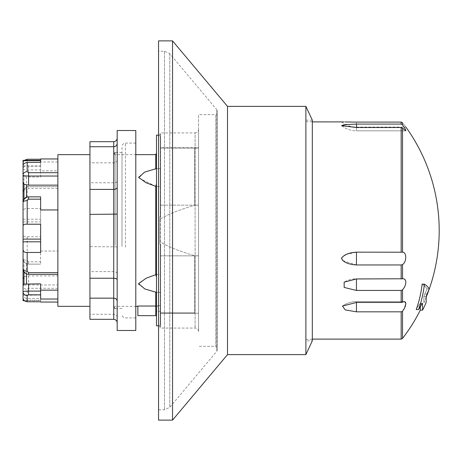 <?xml version="1.0" encoding="UTF-8"?>
<svg xmlns="http://www.w3.org/2000/svg" width="461" height="461" viewBox="0 0 461 461"><rect width="100%" height="100%" fill="white"/><g stroke="black" fill="none" stroke-linecap="round" stroke-linejoin="round"><path stroke-width="0.35" stroke-dasharray="2.31 1.73" d="M160.272 292.337L160.272 274.422L156.481 274.422L156.481 292.337L160.272 292.337L156.481 292.355L156.481 274.422L160.272 274.422L160.272 292.337M156.481 292.337L156.481 274.422L156.481 292.337M160.272 186.578L160.272 168.663L156.481 168.663L156.481 186.578L160.272 186.578L156.481 186.578L156.481 168.645L160.272 168.645L160.272 186.578M156.481 186.578L156.481 168.645L156.481 186.578M137.862 306.035L137.862 315.658L155.789 315.658L155.789 306.035L155.789 306.352L155.789 306.035L137.862 306.035M155.72 186.325L138.824 177.992L144.264 172.264L155.778 168.83L155.778 154.648M156.481 307.112L156.481 292.228L156.481 311.284L160.272 311.284L160.272 305.545L160.272 311.284L156.481 311.284L156.481 307.112L155.778 305.545L160.272 305.545L160.272 306.352L160.272 305.545L155.778 305.545L155.778 292.17L145.405 289.174L138.507 284.253L145.515 278.519L155.778 274.658L155.778 186.342M156.083 292.257L154.429 291.842L156.481 292.228M113.729 186.342L113.729 306.352L113.729 186.342M155.778 274.658L156.481 277.199L156.481 183.801L156.481 277.199M155.778 168.83L156.481 168.772L156.481 153.098L156.481 168.772L155.778 168.83M156.481 325.829L156.481 135.171M160.272 136.174L159.927 136.174L160.272 136.174L160.272 216.71L160.272 136.174M159.927 216.71L160.272 216.71L159.927 216.71L159.927 244.29L159.927 216.71L159.927 244.29L160.272 244.29L159.927 244.29L159.927 216.71L160.612 216.71L160.612 133.909L160.612 216.71L159.927 216.71M160.272 324.826L160.272 244.29L160.272 324.826L159.927 324.826L160.272 324.826L160.272 313.244L160.272 324.826M159.927 324.826L159.927 328.071L159.927 324.826M159.927 136.174L159.927 132.929L159.927 136.174M160.612 244.29L159.927 244.29L160.612 244.29L160.272 244.29L160.272 216.71L160.272 244.29L160.612 244.29L160.612 327.091L160.612 244.29L160.612 255.838L198.541 255.838L198.541 313.244L160.612 313.244L160.612 255.838L160.612 327.091L159.927 327.091L160.612 327.091L160.612 313.244L160.272 313.244L198.541 313.244L198.541 205.162L198.541 255.838L160.612 255.838L160.612 244.29M160.612 133.909L159.927 133.909L160.612 133.909L160.612 147.756L198.541 147.756L198.541 205.162L160.612 205.162L160.612 133.909M198.541 129.483L198.541 331.517L198.541 129.483C198.334 131.575 197.187 132.722 195.095 132.929L195.095 328.071L195.095 132.929L159.927 132.929M198.541 230.5L198.541 114.656L198.541 230.5M217.16 113.279L217.16 347.721L217.16 113.279L215.777 114.656L215.777 346.344L215.777 114.656L198.541 114.656M217.16 110.646L217.16 350.354L217.16 110.646L216.837 109.758L169.781 53.678L164.496 51.217L158.549 51.217L158.549 409.783L158.549 51.217M158.549 40.873L158.549 420.127M172.535 40.873L172.535 420.127M227.504 106.382L227.504 354.618M305.885 106.382L305.885 354.618M305.885 120.171L312.316 120.171L312.316 340.829L305.885 340.829L305.885 120.171L305.885 340.829M305.885 230.5L305.885 121.721L305.885 230.5M160.612 205.162L160.612 216.71L160.272 216.71L160.612 216.71L160.612 205.162L198.541 205.162L198.541 147.756L160.612 147.756L160.612 205.162M160.612 147.756L160.272 147.756L160.612 147.756M160.272 241.835L160.272 148.096L160.272 241.835C167.378 246.405 178.868 251.055 194.749 255.786C178.868 251.055 167.378 246.405 160.272 241.835M198.541 255.786L198.541 148.096L160.272 148.096L194.749 148.096L194.749 205.214L198.541 205.214L198.541 255.786L194.749 255.786L194.749 312.904L194.749 255.786L198.541 255.786L198.541 312.904L198.541 255.786M160.272 219.165C167.378 214.596 178.868 209.945 194.749 205.214L194.749 148.096L198.541 148.096L198.541 205.214L194.749 205.214C178.868 209.945 167.378 214.596 160.272 219.165M194.749 312.904L160.272 312.904L194.749 312.904M113.729 245.114L113.729 153.962L113.729 245.114M121.998 245.379L121.998 152.579L121.998 245.379M121.998 246.531L121.998 146.546L121.998 246.531M135.793 247.188L135.793 143.1L135.793 247.188M135.793 130.515L135.793 330.485M117.175 330.485L117.175 130.515M117.175 246.865L117.175 138.116L117.175 246.865L89.935 246.618L89.935 141.677M117.175 181.219C116.967 182.164 115.815 182.689 113.729 182.781L89.935 182.781M117.175 273.604C116.967 272.393 115.815 271.725 113.729 271.604L89.935 271.604L89.935 246.618M117.175 317.485C116.967 315.543 115.815 314.471 113.729 314.275L89.935 314.275L89.935 271.604M89.935 319.323L89.935 314.275M117.175 159.881C116.967 161.673 115.815 162.664 113.729 162.842L89.935 162.842M89.935 230.5L89.935 306.352L89.935 230.5M57.873 306.352L57.873 154.648M57.873 299.028L57.873 158.959L57.873 299.028M40.631 283.872L40.631 299.028M40.631 251.049L57.873 251.049L40.631 251.049L40.631 264.147L40.631 251.049M23.05 211.997L23.05 235.116C23.148 236.43 24.525 236.989 27.187 236.787L40.631 236.787L40.631 208.533L27.187 208.533C24.398 208.36 23.021 209.519 23.05 211.997L23.05 192.162L23.984 189.096L23.984 176.92L40.631 177.128L40.631 170.847L57.873 170.847M40.631 170.847L40.631 161.972L40.631 169.902L28.565 169.902C25.101 169.844 23.263 169.625 23.05 169.25A4.137 3.757 180 0 1 27.187 165.487L28.565 166.179L40.631 166.179M57.873 161.972L40.631 161.972M28.565 196.853L40.631 196.853L40.631 209.951L57.873 209.951M57.873 188.342L28.565 188.342L27.187 189.805L27.187 208.533M23.984 261.698L23.05 258.633L23.05 279.228L23.984 276.652L23.984 261.698L26.496 263.75L28.565 264.147L40.631 264.147L28.565 264.147C25.101 263.698 23.263 261.86 23.05 258.633A4.137 1.729 180 0 0 27.187 260.361L28.565 261.825L40.631 261.825M40.631 236.787L40.631 208.533M23.05 221.897L40.631 221.897M23.05 219.188L40.631 219.188M23.05 297.743L23.05 294.959L40.631 294.959L40.631 301.765L40.631 298.584L27.187 298.584C24.398 297.927 23.021 296.832 23.05 295.311L40.631 295.052L40.631 298.584M57.873 288.304L28.565 288.304L27.187 289.341L27.187 298.584M24.352 300.653L40.631 300.653M40.631 300.267L23.05 300.267L23.05 300.653M40.631 160.347L40.631 160.733M40.631 162.416L40.631 165.948L40.631 162.416M23.05 160.347L23.05 166.041L23.05 163.257L24.352 160.347M40.631 224.213L40.631 252.467M28.109 274.335L57.873 274.353M23.05 268.838L23.177 270.025M40.631 177.128L40.631 169.902M23.984 176.92L23.05 175.249L23.05 163.257M23.05 175.249L23.05 192.162L23.378 190.284L28.565 186.647L57.873 186.647L28.565 186.647L26.496 187.045L23.984 189.096M23.05 192.162A4.137 2.351 180 0 1 27.187 189.805M23.05 258.633L23.05 235.116M23.984 276.652L28.565 275.862L57.873 275.862M23.05 279.228L23.05 285.935C23.148 285.394 24.986 285.065 28.565 284.956L57.873 284.956M23.05 295.311L23.05 285.935A4.137 3.406 180 0 0 27.187 289.341M312.316 230.5L312.316 121.721L312.316 230.5M402.534 278.836L356.445 278.968L403.208 278.767L402.534 278.836L402.534 264.562C406.821 261.871 406.821 252.046 402.534 252.213L356.445 252.161L346.234 254.472M343.86 255.843L342.869 256.598M341.526 258.754L342.5 260.286M342.944 260.678L356.445 264.954L401.168 264.954L402.534 264.562M356.445 278.968L344.16 282.132L344.263 287.491L356.445 290.436L401.168 290.436L402.534 289.906L402.534 302.162L401.168 302.468L356.445 302.468L342.5 306.058C346.689 303.136 351.34 301.655 356.445 301.621L356.445 311.832L401.168 311.832L402.534 311.204L403.484 309.89M342.448 306.092L345.283 309.901L356.445 311.832M341.636 121.9L342.195 121.906M342.627 121.911L343.186 121.923M343.831 121.934L345.283 121.963M355.788 122.096L401.168 122.096L402.534 122.759C406.821 128.273 406.821 128.273 402.534 122.759L402.534 124.775L401.168 124.078L356.445 124.078L345.093 124.712M342.782 125.098L341.774 125.38M356.445 124.078L356.445 130.826C350.93 130.774 345.981 129.074 341.595 125.715L356.445 127.507L401.168 127.507L402.534 128.083L405.697 130.826L356.445 130.826L356.445 127.507M402.534 338.432L402.534 311.204M404.395 308.38L405.081 306.94M405.473 305.873L405.853 304.127M405.876 303.638L404.32 301.621L402.534 302.162M402.534 252.213L402.534 128.083M405.853 130.4L405.473 129.403M405.081 128.654L404.395 127.495M404.118 127.069L402.534 124.775M420.288 306.761L420.288 310.144M422.264 303.511L420.202 303.338L419.245 304.531A177.214 160.612 180 0 1 416.237 309.556A177.214 160.612 180 0 0 419.245 304.531L420.288 303.511L422.599 303.511L422.599 310.144M426.143 297.247A177.214 177.214 0 0 1 423.884 302.56L426.143 302.56L426.143 296.677L427.047 293.905A179.283 162.485 180 0 0 429.266 288.932A168.086 30.069 -0 0 0 424.425 284.132L422.138 284.132A165.879 29.677 -0 0 1 427.047 288.932A177.214 160.612 180 0 1 424.8 293.905L423.884 296.677L423.884 302.56L423.884 296.677L424.8 293.905A177.214 160.612 180 0 0 427.047 288.932A165.879 29.677 -0 0 0 422.138 284.132A160.883 134.295 180 0 1 416.237 309.556L418.611 309.556A179.283 162.485 180 0 0 421.573 304.531L422.512 303.338L420.202 303.338L422.512 303.338M429.266 288.932L427.047 288.932L429.266 288.932M424.425 284.132A163.159 136.197 180 0 1 418.611 309.556M23.102 201.624L23.05 202.367M216.837 109.758L216.837 351.242L216.837 109.758M169.781 53.678L169.781 407.322L169.781 53.678M164.496 51.217L164.496 409.783L164.496 51.217M115.106 245.379L115.106 152.579L115.106 245.379M125.45 247.188L125.45 143.1L125.45 247.188M113.729 319.323L113.729 141.677M27.187 236.787L27.187 260.361M27.187 159.235L27.187 165.487M28.565 166.179L28.565 177.128M23.378 190.284C24.813 187.633 26.548 186.417 28.565 186.647L28.565 188.342M28.565 264.147L28.565 261.825M28.565 275.862L28.565 288.304M26.496 176.874L26.496 187.045M26.496 263.75L26.496 276.248M401.168 252.161L401.168 127.507M401.168 278.968L401.168 264.954M401.168 302.468L401.168 290.436M401.168 339.106L401.168 311.832M401.168 124.078L401.168 122.096M426.143 296.677L423.884 296.677L426.143 296.677M421.573 304.531L419.245 304.531L421.573 304.531M427.047 293.905L424.8 293.905L427.047 293.905M356.445 302.468L356.445 301.621L356.445 302.468L356.445 301.621L404.32 301.621L356.445 301.621C351.34 301.655 346.689 303.136 342.5 306.058M356.445 252.161L356.445 264.954M403.208 278.767L356.445 278.767C352.054 278.79 347.957 279.908 344.16 282.132C347.957 279.908 352.054 278.79 356.445 278.767L356.445 290.436M356.445 122.096L356.445 127.069L356.445 122.096M160.272 292.355L156.481 292.355L160.272 292.355M160.272 168.645L156.481 168.645L160.272 168.645M113.729 306.352L135.793 306.352M156.337 306.352L160.272 306.352M113.729 154.648L135.793 154.648M154.429 169.158L156.083 168.743M159.927 135.171L158.549 135.171M159.927 325.829L158.549 325.829M198.541 331.517C198.334 329.425 197.187 328.278 195.095 328.071L159.927 328.071M217.16 347.721L215.777 346.344L198.541 346.344M158.549 409.783L164.496 409.783L169.781 407.322L216.837 351.242L217.16 350.354M121.998 152.579L115.106 152.579M121.998 308.421L115.106 308.421M135.793 317.9L125.45 317.9C123.352 317.698 122.205 316.546 121.998 314.454M135.793 143.1L125.45 143.1C123.352 143.302 122.205 144.454 121.998 146.546M23.05 166.041L40.631 166.041M23.05 165.948L40.631 165.948M305.885 339.279L312.316 339.279M305.885 121.721L312.316 121.721M341.595 125.715C345.981 129.074 350.93 130.774 356.445 130.826L405.697 130.826M341.52 121.894C345.917 125.294 350.89 127.017 356.445 127.069L405.876 127.069"/><path stroke-width="0.69" d="M137.862 315.658L137.862 306.035L155.789 306.035L155.789 315.658L137.862 315.658M155.778 168.83L144.846 172.028L138.565 177.364L146.079 182.74L155.72 186.325M135.793 154.648L155.778 154.648L155.778 168.824M155.778 292.176L155.778 305.545L156.481 307.112M155.778 186.342L156.481 183.801L155.778 186.342L155.778 274.658L146.079 278.26L138.565 283.636L144.846 288.972L156.083 292.257M156.481 292.228L155.778 292.17L156.481 292.228M156.481 277.199L155.778 274.658M158.549 135.171L156.481 135.171L156.481 325.829L158.549 325.829M158.549 420.127L158.549 40.873L172.535 40.873L172.535 420.127L158.549 420.127M305.885 354.618L305.885 106.382L312.316 120.171L312.316 340.829L305.885 354.618L227.504 354.618L227.504 106.382L172.535 40.873M305.885 106.382L227.504 106.382M135.793 330.485L135.793 130.515L117.175 130.515L117.175 330.485L135.793 330.485M113.729 319.323L89.935 319.323L89.935 298.158L113.729 298.158L113.729 319.323C115.815 319.536 116.967 320.723 117.175 322.884M117.175 279.781C116.967 278.836 115.815 278.311 113.729 278.219L89.935 278.219L89.935 298.158M117.175 214.135L89.935 214.382L89.935 278.219M117.175 187.397C116.967 188.607 115.815 189.275 113.729 189.396L89.935 189.396L89.935 214.382M117.175 138.116C116.967 140.277 115.815 141.464 113.729 141.677L89.935 141.677L89.935 189.396M117.175 143.515C116.967 145.457 115.815 146.529 113.729 146.725L89.935 146.725M117.175 301.119C116.967 299.327 115.815 298.336 113.729 298.158L113.729 141.677M89.935 154.648L57.873 154.648L57.873 306.352L89.935 306.352M40.631 290.153L57.873 290.153M57.873 299.028L40.631 299.028L40.631 291.098L28.565 291.098C25.101 291.156 23.263 291.375 23.05 291.75L23.05 268.838C23.148 271.955 24.986 273.794 28.565 274.353L57.873 274.353M57.873 209.951L40.631 209.951L40.631 196.853L28.565 196.853C25.101 197.302 23.263 199.14 23.05 202.367A4.137 1.729 0 0 1 27.187 200.639L28.565 199.175L40.631 199.175M27.187 301.765L27.187 295.513A4.137 3.757 0 0 1 23.05 291.75L23.05 297.743C23.148 299.996 24.525 301.333 27.187 301.765L40.631 301.765M27.187 295.513L28.565 294.821L40.631 294.821M23.05 294.959L23.05 300.653L24.352 300.653M24.352 160.347L27.187 159.235L40.631 159.235L40.631 160.347L23.05 160.347L23.05 160.733L40.631 160.733L40.631 162.416L27.187 162.416C24.398 163.073 23.021 164.168 23.05 165.689L23.05 160.733M57.873 158.959L40.631 158.959L40.631 162.416M57.873 172.696L28.565 172.696L27.187 171.659L27.187 162.416M23.05 239.103L23.05 225.884C23.148 224.57 24.525 224.011 27.187 224.213L40.631 224.213L40.631 252.467L27.187 252.467C24.398 252.64 23.021 251.481 23.05 249.003L23.05 239.103L40.631 239.103M57.873 272.658L28.565 272.658L27.187 271.195L27.187 252.467M23.05 241.812L40.631 241.812M23.177 270.025L23.984 271.904L26.496 273.955L28.565 274.353L28.565 272.658M23.05 249.003L23.05 268.838A4.137 2.351 0 0 0 27.187 271.195M23.05 202.367C24.352 196.559 26.992 197.193 28.565 196.853L26.496 197.25L23.984 199.302L23.984 184.348L23.05 181.772L23.05 225.884M23.984 184.348L28.565 185.138L57.873 185.138M23.05 165.689L23.05 175.065C23.148 175.606 24.986 175.935 28.565 176.044L57.873 176.044M23.05 181.772L23.05 175.065A4.137 3.406 -0 0 1 27.187 171.659M23.05 295.052L23.05 300.267M23.984 271.904L23.984 284.08L40.631 283.872L40.631 291.098M23.984 284.08L23.05 285.751M346.234 254.472L343.86 255.843M342.869 256.598L341.641 258.045M341.566 258.252L341.526 258.754M342.5 260.286L342.944 260.678M356.445 290.436L356.445 278.968L344.16 282.132L344.171 287.434L356.445 290.436L401.168 290.436L402.632 289.802L404.493 287.14L405.501 284.679L405.876 282.218L405.501 280.248L404.493 279.095L403.208 278.767L404.493 279.095L405.501 280.248L405.876 282.218L405.501 284.679L404.493 287.14L402.534 289.906L402.534 302.162L404.32 301.621L405.45 302.111L405.876 303.638L404.493 308.19L402.534 311.204L401.168 311.832L356.445 311.832L345.295 309.907L342.448 306.092M342.5 306.058L356.445 302.468L401.168 302.468L402.534 302.162M356.445 278.968L403.208 278.767M402.534 264.562L401.168 264.954L356.445 264.954C348.291 264.372 343.318 262.217 341.526 258.483C343.485 254.875 348.458 252.772 356.445 252.161L402.534 252.213C406.821 252.046 406.821 261.871 402.534 264.562L402.534 278.836M405.697 130.826L402.534 128.083L401.168 127.507L356.445 127.507L341.595 125.715L346.136 124.585L356.445 124.078L401.168 124.078L402.534 124.775L405.45 129.351L405.697 130.826L405.853 130.4M402.534 124.775L402.534 122.759C406.821 128.273 406.821 128.273 402.534 122.759L401.168 122.096L356.445 122.096M312.316 121.894L341.636 121.9M342.195 121.906L342.627 121.911M343.186 121.923L343.831 121.934M345.283 121.963L355.788 122.096M345.093 124.712L343.797 124.902M343.595 124.937L342.782 125.098M402.534 311.204L402.534 338.432A177.214 177.214 0 0 0 420.288 310.144L420.288 306.761M403.484 309.89L404.395 308.38M405.081 306.94L405.473 305.873M405.853 304.127L405.876 303.638M405.473 129.403L405.081 128.654M404.395 127.495L404.118 127.069M402.534 128.083L402.534 252.213M422.264 303.511L421.573 304.531A179.283 162.485 180 0 1 418.611 309.556L416.237 309.556A160.883 134.295 180 0 0 422.138 284.132L424.425 284.132A168.086 30.069 -0 0 1 429.266 288.932A179.283 162.485 180 0 1 427.047 293.905L426.143 296.677L426.143 302.56A179.283 179.283 0 0 1 422.599 310.144L422.512 303.338M418.611 309.556A163.159 136.197 180 0 0 424.425 284.132M23.984 199.302L23.102 201.624M27.187 224.213L27.187 200.639M28.565 196.853L28.565 199.175M28.565 185.138L28.565 172.696M28.565 294.821L28.565 283.872M26.496 197.25L26.496 184.752M26.496 284.126L26.496 273.955M401.168 311.832L401.168 339.106L402.534 338.432M401.168 290.436L401.168 302.468M401.168 264.954L401.168 278.968M401.168 127.507L401.168 252.161M401.168 122.096L401.168 124.078M356.445 264.954L356.445 252.161M356.445 311.832L356.445 302.468M356.445 127.507L356.445 124.078M135.793 306.352L137.862 306.352M155.789 306.352L156.337 306.352M155.778 154.648L156.481 153.098M154.429 169.158L156.083 168.743M227.504 354.618L172.535 420.127M115.106 308.421L113.729 307.038M115.106 152.579L113.729 153.962M40.631 302.041L57.873 302.041M312.316 339.106L401.168 339.106M426.143 297.247A177.214 177.214 0 0 0 405.876 127.069M422.599 310.144L420.288 310.144"/></g></svg>
